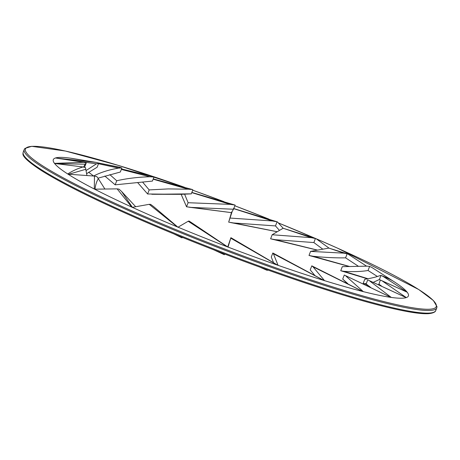 <?xml version="1.0" encoding="UTF-8"?>
<svg xmlns="http://www.w3.org/2000/svg" width="460" height="460" viewBox="0 0 460 460"><rect width="100%" height="100%" fill="white"/><g stroke="black" fill="none" stroke-linecap="round" stroke-linejoin="round"><path stroke-width="0.69" d="M378.781 284.774L380.305 280.031L407.18 292.215A190.181 19.009 -159 0 1 408.394 295.952A190.181 19.009 -159 0 1 140.202 210.91A190.181 19.009 -159 0 1 53.297 159.649A190.181 19.009 -159 0 1 70.414 158.177M283.049 228.292L283.095 228.177A190.181 19.009 -159 0 1 283.613 228.396M328.865 248.124L328.9 248.038A190.181 19.009 -159 0 1 329.297 248.222M393.541 281.365L393.541 281.359A190.181 19.009 -159 0 1 393.846 281.555M231.662 212.158L231.449 212.721A190.181 19.009 21 0 0 231.098 212.589M283.837 228.488L311.288 237.682L316.003 238.631L328.9 248.038M315.433 238.498L313.875 242.564L322.816 249.188M317.584 250.131L275.258 239.694L313.875 242.564M275.258 239.694L270.618 238.809L272.176 234.744L282.992 228.327M271.089 238.93L270.618 238.809M311.288 237.682L272.176 234.744M121.337 169.424L149.851 176.761L153.979 177.014L152.927 176.565M152.599 176.513L121.509 168.964M153.979 177.014L152.415 181.079L115.172 184.828L116.731 180.757L109.837 174.61M149.851 176.761C137.919 177.117 126.879 178.451 116.731 180.757M115.172 184.828L104.805 176.025M68.81 174.231L85.801 169.28L85.514 167.624L83.018 166.968L54.585 163.484A190.181 19.009 -159 0 0 67.764 173.995L67.781 174.006M83.013 166.968C77.297 168.682 72.208 171.022 67.764 173.995M85.801 169.28L86.946 175.542M191.78 192.613L230.218 204.367L235.066 205.068M235.077 205.171L233.513 209.237L231.374 212.618L191.256 207.408L233.513 209.237M191.256 207.408L186.547 206.787L188.111 202.716L184.592 194.16M230.218 204.367L188.111 202.716M186.547 206.787L181.194 194.402M273.792 253.506L272.837 253L273.395 253.742L323.869 280.439M272.837 253L271.273 257.065L273.516 262.62M323.834 280.427A190.181 19.009 -159 0 1 278.076 265.339L273.395 253.742M314.743 275.327L310.212 269.893L311.811 265.84L312.972 266.777L362.836 291.513M362.813 291.502A190.181 19.009 -159 0 1 324.53 280.64L312.972 266.777M347.053 283.308L342.706 279.099L344.264 275.034L391.017 297.39M342.706 279.099L347.875 283.728M391 297.384A190.181 19.009 -159 0 1 363.296 291.628L345.989 276.132M367.517 285.867L366.154 283.958L367.712 279.893L406.186 297.626A190.181 19.009 -159 0 1 391.27 297.424L369.823 281.071M366.154 283.958L370.559 287.316M329.09 248.17L343.844 253.155L347.841 253.972L366.597 266.167M347.15 253.765L345.586 257.836L358.501 266.34M349.686 266.524L313.076 256.26C324.835 257.502 335.673 258.025 345.586 257.836M313.076 256.26L309.005 255.461L310.569 251.39L328.67 248.135M343.844 253.155L310.569 251.39M98.486 163.731L118.605 168.13L121.9 167.952L98.055 162.886M87.613 160.994L70.38 158.171M121.9 167.952L120.336 172.023L98.014 178.175M118.605 168.13C109.089 169.705 100.757 172.333 93.61 176.007L88.642 172.23M70.432 158.177A190.181 19.009 -159 0 1 73.974 158.717L79.281 159.585M366.166 283.923L363.176 283.394L364.734 279.323C371.53 278.173 376.613 276.926 379.989 275.58L380.972 275.431L383.301 276.535C387.717 278.185 391.247 279.864 393.881 281.577A190.181 19.009 -159 0 1 407.088 292.1L383.301 276.535M380.972 275.431L379.414 279.496L380.288 280.071M365.269 283.63L366.309 283.55M373.278 282.336L379.414 279.496M363.176 283.394L363.837 283.613M378.741 284.102L381.432 285.959M408.394 295.952L408.394 295.952A190.181 19.009 -159 0 1 406.289 297.591L382.616 281.215M368.006 278.743L343.93 271.32L340.733 270.739L342.292 266.673L367.396 266.15L369.616 266.426L371.755 267.386L393.541 281.359M369.616 266.426L368.058 270.491L377.401 276.489M343.93 271.32C353.182 271.912 361.226 271.636 368.058 270.491M340.733 270.739L341.165 270.871M233.732 208.667L272.366 220.967L277.38 221.881L283.095 228.177M277.046 221.852L275.483 225.917L279.479 230.408M277.265 231.725L233.53 222.962L275.483 225.917M233.53 222.962L228.672 222.14L232.283 211.18M272.366 220.967L230.23 218.069M228.672 222.14L231.449 212.721M232.461 238.585L230.891 237.693L230.765 238.182L277.57 265.167M230.891 237.693L227.734 246.951M277.535 265.15A190.181 19.009 -159 0 1 228.028 247.077L230.765 238.182M266.668 270.141L260.826 267.484M268.364 270.192L267.174 270.25M153.14 179.199L188.192 189.204L192.366 189.52M192.861 189.79L191.302 193.861L181.148 194.321L151.823 194.281L191.302 193.861M188.192 189.204L168.302 188.91L149.178 189.917L147.614 193.988L181.148 194.321M149.178 189.917L142.531 182.005M147.614 193.988L137.574 182.505M95.03 189.434C95.421 185.196 96.519 181.608 98.325 178.675L96.801 176.588L94.484 176.082L94.288 189.002M94.26 188.985A190.181 19.009 -159 0 1 68.051 174.179L94.484 176.082M98.325 178.67L104.897 189.031M191.268 222.467L188.991 221.024L188.18 221.243L227.326 246.813M227.292 246.796A190.181 19.009 -159 0 1 178.037 227.194L188.18 221.243M213.883 249.883L224.336 254.708L214.82 250.251M224.739 254.064L224.394 254.644M132.514 207.5L121.681 191.573L119.077 189.163L117.127 188.859L131.75 207.086M131.715 207.075A190.181 19.009 -159 0 1 94.628 189.175L117.127 188.859M121.676 191.573L135.694 206.724M143.865 221.26L142.997 220.88M153.68 206.649L150.638 204.378L149.207 204.326L177.313 226.889M177.272 226.878A190.181 19.009 -159 0 1 132.284 207.333L149.207 204.326M180.975 236.808L181.982 237.849L182.574 237.458M181.763 237.682L174.443 234.134M59.714 158.654L96.485 163.829L98.699 163.168L96.416 162.438L55.47 157.987L83.731 162.299L54.493 163.363A190.181 19.009 -159 0 1 53.297 159.649A190.181 19.009 -159 0 1 55.424 157.998M98.699 163.168L97.14 167.233L86.532 173.736M55.47 157.987A190.181 19.009 -159 0 1 70.317 158.165L96.416 162.438M96.485 163.829L85.974 170.625M56.126 163.668L85.221 164.197L86.215 163.03L83.731 162.299M86.215 163.03L84.525 167.279M85.221 164.197L83.542 167.049M184.627 187.318L118.03 165.307L65.389 151.035L31.682 146.314L24.886 148.442L24.225 149.494A220.955 22.091 21 0 0 125.2 209.053A220.955 22.091 21 0 0 436.787 307.861L437 306.665L433.366 300.501L418.732 289.524L337.732 248.245L316.618 238.947M316.641 238.964A220.006 21.994 -159 0 1 412.879 307.809A220.006 21.994 -159 0 1 125.988 208.259A220.006 21.994 -159 0 1 27.732 147.114A220.006 21.994 -159 0 1 184.552 187.295M192.705 190.198A220.006 21.994 -159 0 1 223.945 201.652M234.841 205.781A220.006 21.994 -159 0 1 268.916 219.115M278.461 222.968A220.006 21.994 -159 0 1 315.376 238.418M124.183 211.692A220.955 22.091 -159 0 1 23.213 152.133L23 153.335C22.069 156.181 28.163 161.897 41.268 170.476C59.334 181.878 86.992 195.931 124.252 212.641C183.454 239.206 260.854 268.864 322.27 288.529C360.18 300.673 389.453 308.51 410.084 312.053C417.927 313.369 423.999 313.916 428.3 313.685C435.654 313.059 435.764 310.54 435.775 310.5A220.955 22.091 -159 0 1 124.183 211.692M124.298 212.658A220.006 21.994 21 0 0 433.28 312.421M315.451 238.447L278.455 222.962M268.985 219.138L234.841 205.775M224.014 201.675L192.711 190.193M24.225 149.494L23.213 152.133M436.787 307.861L435.775 310.5M316.003 238.636L283.371 228.327M317.411 250.159L271.774 239.096M153.007 176.588L121.515 168.958M235.077 205.074L191.849 192.435M231.363 212.635L188.916 207.178M324.386 280.663L273.171 253.178M311.805 265.851L363.199 291.651M344.459 275.12L391.213 297.453M368.092 280.054L406.243 297.631M347.841 253.977L329.009 248.147M309.586 255.616L349.266 266.53M120.301 167.365L98.049 162.88M87.63 161L79.315 159.591M381.662 275.684C386.86 277.714 390.937 279.68 393.881 281.577M363.532 283.51L366.545 284.498M380.851 280.255L407.14 292.18M340.917 270.79L367.528 278.829M277.38 221.887L233.439 208.46M277.219 231.754L230.575 222.542M278.145 265.426L231.88 238.251M266.76 270.181L259.601 267.036M192.424 189.537L153.249 178.905M227.953 247.106L190.842 222.186M143.158 220.984L142.813 220.806M178.014 227.246L153.565 206.552M181.93 237.826L173.748 233.847"/></g></svg>
